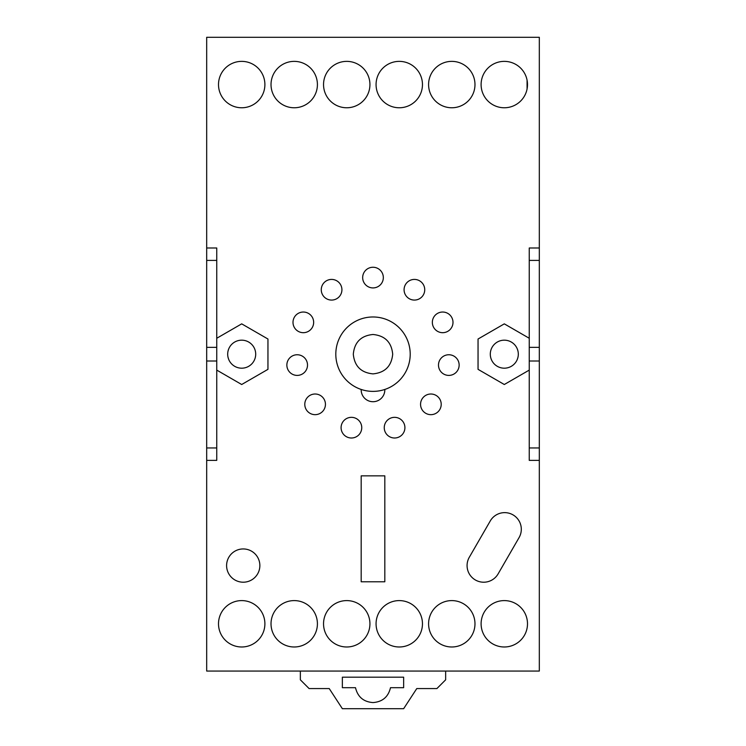 <?xml version="1.0" encoding="UTF-8"?>
<svg xmlns="http://www.w3.org/2000/svg" width="746" height="746" viewBox="0 0 746 746"><rect width="100%" height="100%" fill="white"/><g stroke="black" fill="none" stroke-linecap="round" stroke-linejoin="round"><path stroke-width="1.12" d="M445.651 671.055L445.651 679.811L436.904 688.567L416.772 688.567L403.642 708.7L342.358 708.7L329.228 688.567L309.096 688.567L300.349 679.811L300.349 671.055M390.503 687.691L403.642 687.691L403.642 677.191L342.358 677.191L342.358 687.691L355.497 687.691C357.707 696.913 363.535 701.874 373 702.573C382.465 701.874 388.293 696.913 390.503 687.691M216.75 260.401L206.679 260.401L206.679 37.3L539.321 37.3L539.321 247.989L529.25 247.989L529.25 338.264L504.305 323.857L478.046 339.02L478.046 369.345L504.305 384.507L529.25 370.1L529.25 338.264M529.25 370.1L529.25 460.375L539.321 460.375L539.321 671.055L206.679 671.055L206.679 447.964L216.75 447.964M518.311 354.182A14.006 14.006 0 0 0 504.305 340.176A14.006 14.006 0 0 0 490.299 354.182A14.006 14.006 0 0 0 504.305 368.188A14.006 14.006 0 0 0 518.311 354.182M517.388 349.184L517.92 350.909M539.321 460.375L539.321 361.008L529.25 361.008M539.321 247.989L539.321 361.008M206.679 460.375L216.75 460.375L216.75 370.1L241.695 384.507L267.954 369.345L267.954 339.02L241.695 323.857L216.75 338.264L216.75 370.1M216.75 338.264L216.75 247.989L206.679 247.989M216.75 361.008L206.679 361.008L206.679 447.964M206.679 361.008L206.679 347.356L216.75 347.356M206.679 260.401L206.679 347.356M227.689 354.182A14.006 14.006 0 0 0 241.695 368.188A14.006 14.006 0 0 0 255.701 354.182A14.006 14.006 0 0 0 241.695 340.176A14.006 14.006 0 0 0 227.689 354.182M228.612 359.18L228.08 357.446M527.077 80.139L527.077 89.007M361.185 389.459A37.207 37.207 0 0 0 410.207 354.182A37.207 37.207 0 0 0 373 316.975A37.207 37.207 0 0 0 361.185 389.459A11.824 11.824 0 0 0 375.9 401.357A11.824 11.824 0 0 0 384.815 389.459M373 373.877C361.036 372.711 354.471 366.146 353.306 354.182C354.471 342.218 361.036 335.653 373 334.488C384.964 335.653 391.529 342.218 392.694 354.182C391.529 366.146 384.964 372.711 373 373.877M228.612 349.184L228.08 350.909M481.105 623.787A23.201 23.201 0 0 0 504.305 646.987A23.201 23.201 0 0 0 527.497 623.787A23.201 23.201 0 0 0 504.305 600.595A23.201 23.201 0 0 0 481.105 623.787M271.022 623.787A23.201 23.201 0 0 0 294.213 646.987A23.201 23.201 0 0 0 317.414 623.787A23.201 23.201 0 0 0 294.213 600.595A23.201 23.201 0 0 0 271.022 623.787M218.503 623.787A23.201 23.201 0 0 0 241.695 646.987A23.201 23.201 0 0 0 264.895 623.787A23.201 23.201 0 0 0 241.695 600.595A23.201 23.201 0 0 0 218.503 623.787M323.54 623.787A23.201 23.201 0 0 0 346.741 646.987A23.201 23.201 0 0 0 369.932 623.787A23.201 23.201 0 0 0 346.741 600.595A23.201 23.201 0 0 0 323.54 623.787M376.068 623.787A23.201 23.201 0 0 0 399.259 646.987A23.201 23.201 0 0 0 422.46 623.787A23.201 23.201 0 0 0 399.259 600.595A23.201 23.201 0 0 0 376.068 623.787M428.586 623.787A23.201 23.201 0 0 0 451.787 646.987A23.201 23.201 0 0 0 474.978 623.787A23.201 23.201 0 0 0 451.787 600.595A23.201 23.201 0 0 0 428.586 623.787M481.105 84.568A23.201 23.201 0 0 0 504.305 107.769A23.201 23.201 0 0 0 527.497 84.568A23.201 23.201 0 0 0 504.305 61.368A23.201 23.201 0 0 0 481.105 84.568M428.586 84.568A23.201 23.201 0 0 0 451.787 107.769A23.201 23.201 0 0 0 474.978 84.568A23.201 23.201 0 0 0 451.787 61.368A23.201 23.201 0 0 0 428.586 84.568M376.068 84.568A23.201 23.201 0 0 0 399.259 107.769A23.201 23.201 0 0 0 422.46 84.568A23.201 23.201 0 0 0 399.259 61.368A23.201 23.201 0 0 0 376.068 84.568M323.54 84.568A23.201 23.201 0 0 0 346.741 107.769A23.201 23.201 0 0 0 369.932 84.568A23.201 23.201 0 0 0 346.741 61.368A23.201 23.201 0 0 0 323.54 84.568M271.022 84.568A23.201 23.201 0 0 0 294.213 107.769A23.201 23.201 0 0 0 317.414 84.568A23.201 23.201 0 0 0 294.213 61.368A23.201 23.201 0 0 0 271.022 84.568M218.503 84.568A23.201 23.201 0 0 0 241.695 107.769A23.201 23.201 0 0 0 264.895 84.568A23.201 23.201 0 0 0 241.695 61.368A23.201 23.201 0 0 0 218.503 84.568M341.09 427.672A10.332 10.332 0 0 0 351.422 438.005A10.332 10.332 0 0 0 361.754 427.672A10.332 10.332 0 0 0 351.422 417.34A10.332 10.332 0 0 0 341.09 427.672M304.788 404.341A10.332 10.332 0 0 0 315.11 414.664A10.332 10.332 0 0 0 325.442 404.341A10.332 10.332 0 0 0 315.11 394.009A10.332 10.332 0 0 0 304.788 404.341M286.856 365.083A10.332 10.332 0 0 0 297.188 375.406A10.332 10.332 0 0 0 307.511 365.083A10.332 10.332 0 0 0 297.188 354.751A10.332 10.332 0 0 0 286.856 365.083M293.001 322.365A10.332 10.332 0 0 0 303.324 332.688A10.332 10.332 0 0 0 313.656 322.365A10.332 10.332 0 0 0 303.324 312.033A10.332 10.332 0 0 0 293.001 322.365M321.265 289.746A10.332 10.332 0 0 0 331.588 300.079A10.332 10.332 0 0 0 341.92 289.746A10.332 10.332 0 0 0 331.588 279.414A10.332 10.332 0 0 0 321.265 289.746M362.668 277.587A10.332 10.332 0 0 0 373 287.919A10.332 10.332 0 0 0 383.332 277.587A10.332 10.332 0 0 0 373 267.255A10.332 10.332 0 0 0 362.668 277.587M404.08 289.746A10.332 10.332 0 0 0 414.412 300.079A10.332 10.332 0 0 0 424.735 289.746A10.332 10.332 0 0 0 414.412 279.414A10.332 10.332 0 0 0 404.08 289.746M432.344 322.365A10.332 10.332 0 0 0 442.676 332.688A10.332 10.332 0 0 0 452.999 322.365A10.332 10.332 0 0 0 442.676 312.033A10.332 10.332 0 0 0 432.344 322.365M438.489 365.083A10.332 10.332 0 0 0 448.812 375.406A10.332 10.332 0 0 0 459.144 365.083A10.332 10.332 0 0 0 448.812 354.751A10.332 10.332 0 0 0 438.489 365.083M384.246 427.672A10.332 10.332 0 0 0 394.578 438.005A10.332 10.332 0 0 0 404.91 427.672A10.332 10.332 0 0 0 394.578 417.34A10.332 10.332 0 0 0 384.246 427.672M226.597 565.58A16.636 16.636 0 0 0 243.224 582.206A16.636 16.636 0 0 0 259.86 565.58A16.636 16.636 0 0 0 243.224 548.944A16.636 16.636 0 0 0 226.597 565.58M361.185 581.777L384.815 581.777L384.815 475.855L361.185 475.855L361.185 581.777M519.085 537.577A16.636 16.636 0 0 0 512.987 514.861A16.636 16.636 0 0 0 490.271 520.941L469.299 557.271A16.636 16.636 0 0 0 475.389 579.987A16.636 16.636 0 0 0 498.114 573.898L519.085 537.577M441.212 404.341A10.332 10.332 0 0 0 430.89 394.009A10.332 10.332 0 0 0 420.558 404.341A10.332 10.332 0 0 0 430.89 414.664A10.332 10.332 0 0 0 441.212 404.341M517.388 359.18L517.92 357.446M539.321 447.964L529.25 447.964M529.25 260.401L539.321 260.401M539.321 347.356L529.25 347.356"/></g></svg>
